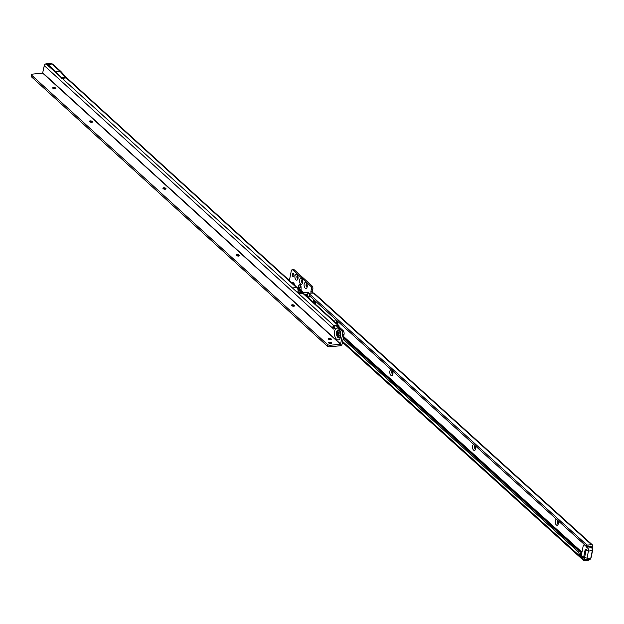 <?xml version="1.0" encoding="UTF-8"?>
<svg xmlns="http://www.w3.org/2000/svg" width="624" height="624" viewBox="0 0 624 624"><rect width="100%" height="100%" fill="white"/><g stroke="black" fill="none" stroke-linecap="round" stroke-linejoin="round"><path stroke-width="0.94" d="M298.584 286.884L298.927 289.162L300.791 289.739L300.323 290.246L300.425 289.747M294.871 285.48L293.545 283.694A0.569 0.421 132.1 0 0 293.873 283.234L295.659 286.502M558.043 520.658A2.995 1.576 84.2 0 1 558.34 523.637A2.995 1.576 84.2 0 1 558.035 524.527A2.995 1.576 84.2 0 1 556.031 524.628A2.995 1.576 84.2 0 1 555.321 520.915A2.995 1.576 84.2 0 1 556.53 519.293M557.965 520.588A1.568 0.827 -95.8 0 0 557.879 520.588A1.568 0.827 -95.8 0 0 557.248 521.438A1.568 0.827 -95.8 0 0 557.404 523.006A1.568 0.827 -95.8 0 0 558.199 523.715A1.568 0.827 -95.8 0 0 558.332 523.684A1.568 0.827 -95.8 0 1 557.489 521.414A1.568 0.827 -95.8 0 1 557.981 520.603M475.316 445.817A2.995 1.576 84.2 0 1 475.613 448.796A2.995 1.576 84.2 0 1 475.316 449.678A2.995 1.576 84.2 0 1 473.304 449.787A2.995 1.576 84.2 0 1 472.602 446.066A2.995 1.576 84.2 0 1 473.803 444.452M475.238 445.747A1.568 0.827 -95.8 0 0 475.153 445.747A1.568 0.827 -95.8 0 0 474.529 446.597A1.568 0.827 -95.8 0 0 474.685 448.157A1.568 0.827 -95.8 0 0 475.472 448.874A1.568 0.827 -95.8 0 0 475.605 448.835A1.568 0.827 -95.8 0 1 474.77 446.566A1.568 0.827 -95.8 0 1 475.254 445.762M392.597 370.976A2.995 1.576 84.2 0 1 392.894 373.955A2.995 1.576 84.2 0 1 392.59 374.837A2.995 1.576 84.2 0 1 390.585 374.946A2.995 1.576 84.2 0 1 389.875 371.225A2.995 1.576 84.2 0 1 391.084 369.603M392.519 370.906A1.568 0.827 -95.8 0 0 392.434 370.906A1.568 0.827 -95.8 0 0 391.802 371.748A1.568 0.827 -95.8 0 0 391.958 373.316A1.568 0.827 -95.8 0 0 392.753 374.026A1.568 0.827 -95.8 0 0 392.886 373.994A1.568 0.827 -95.8 0 1 392.044 371.725A1.568 0.827 -95.8 0 1 392.535 370.913M337.451 321.079A2.995 1.576 84.2 0 1 337.748 324.059A2.995 1.576 84.2 0 1 337.654 324.425M334.667 321.711A2.995 1.576 84.2 0 1 334.729 321.329A2.995 1.576 84.2 0 1 335.938 319.706M336.656 321.851A1.568 0.827 -95.8 0 0 336.812 323.419A1.568 0.827 -95.8 0 0 337.607 324.129A1.568 0.827 -95.8 0 0 337.74 324.098A1.568 0.827 -95.8 0 1 336.898 321.828A1.568 0.827 -95.8 0 1 337.389 321.017A1.568 0.827 -95.8 0 0 337.288 321.009A1.568 0.827 -95.8 0 0 336.656 321.851M297.991 278.538A2.995 1.576 84.2 0 1 297.687 279.419A2.995 1.576 84.2 0 1 295.682 279.529A2.995 1.576 84.2 0 1 294.973 275.808A2.995 1.576 84.2 0 1 297.211 274.724A2.995 1.576 84.2 0 1 297.991 278.538M297.968 278.585A1.568 0.827 -95.8 0 1 297.141 276.307A1.568 0.827 -95.8 0 1 297.648 275.488A1.568 0.827 -95.8 0 0 297.531 275.488A1.568 0.827 -95.8 0 0 296.899 276.331A1.568 0.827 -95.8 0 0 297.055 277.898A1.568 0.827 -95.8 0 0 297.851 278.608A1.568 0.827 -95.8 0 0 297.983 278.577M302.585 282.695A2.995 1.576 84.2 0 1 302.281 283.577A2.995 1.576 84.2 0 1 300.277 283.686A2.995 1.576 84.2 0 1 299.567 279.965A2.995 1.576 84.2 0 1 301.805 278.881A2.995 1.576 84.2 0 1 302.585 282.695M302.258 279.653A1.568 0.827 -95.8 0 0 302.125 279.646A1.568 0.827 -95.8 0 0 301.493 280.488A1.568 0.827 -95.8 0 0 301.649 282.056A1.568 0.827 -95.8 0 0 302.445 282.766A1.568 0.827 -95.8 0 0 302.578 282.734A1.568 0.827 -95.8 0 1 301.735 280.465A1.568 0.827 -95.8 0 1 302.25 279.646M307.18 286.853A2.995 1.576 84.2 0 1 306.883 287.734A2.995 1.576 84.2 0 1 304.871 287.843A2.995 1.576 84.2 0 1 304.161 284.123A2.995 1.576 84.2 0 1 306.4 283.046A2.995 1.576 84.2 0 1 307.18 286.853M306.088 284.645A1.568 0.827 -95.8 0 0 306.244 286.213A1.568 0.827 -95.8 0 0 307.039 286.923A1.568 0.827 -95.8 0 0 307.172 286.892A1.568 0.827 -95.8 0 1 306.329 284.622A1.568 0.827 -95.8 0 1 306.844 283.803A1.568 0.827 -95.8 0 0 306.719 283.803A1.568 0.827 -95.8 0 0 306.088 284.645M292.383 274.357A1.568 0.827 -95.8 0 0 292.539 275.925A1.568 0.827 -95.8 0 0 293.327 276.635A1.568 0.827 -95.8 0 0 293.959 275.785A1.568 0.827 -95.8 0 0 293.803 274.225A1.568 0.827 -95.8 0 0 293.007 273.507A1.568 0.827 -95.8 0 0 292.383 274.357M293.818 274.264A1.568 0.827 -95.8 0 0 293.974 275.73M289.388 280.496L291.275 270.972A2.285 1.201 84.2 0 1 292.188 269.732L293.639 269.584A2.285 1.201 84.2 0 1 294.169 269.755L312.179 286.042A2.285 1.201 84.2 0 1 312.827 289.013L312.367 291.338A1.139 0.601 -95.8 0 0 312.741 292.867L312.796 292.913M592.472 544.963L314.09 293.101L310.69 293.132A2.285 0.983 11.2 0 0 309.598 293.725A2.285 0.983 11.2 0 0 309.816 294.278L586.56 544.674A1.139 0.491 11.2 0 0 588.05 545.048L591.536 544.69A1.888 1.388 -47.9 0 1 592.472 544.963A1.888 1.388 -47.9 0 1 592.8 546.195L592.652 546.936A1.139 0.601 84.2 0 1 592.488 547.365A1.139 0.601 -95.8 0 0 592.285 548.278L592.441 548.785M314.964 300.737A2.285 1.201 -95.8 0 0 314.808 301.252L314.605 302.258A2.285 1.201 -95.8 0 0 314.558 303.412M586.537 544.651L586.264 546.187A1.139 0.491 11.2 0 0 587.753 546.569L591.232 546.211L591.201 547.084A1.139 0.601 84.2 0 1 591.178 547.186M292.188 269.732A2.285 1.201 84.2 0 1 292.718 269.903L310.729 286.19A2.285 1.201 84.2 0 1 311.376 289.162L310.916 291.486A1.139 0.601 -95.8 0 0 311.29 293.015L311.345 293.062M314.332 300.16A2.285 1.201 -95.8 0 0 314.278 300.16A2.285 1.201 -95.8 0 0 313.357 301.4L313.209 302.172M315.502 304.262L315.658 303.475A2.285 1.201 -95.8 0 0 315.393 301.127M584.86 557.575A0.858 0.632 132.1 0 1 584.711 557.014L583.846 556.234A0.858 0.632 132.1 0 0 584.002 556.795L584.86 557.575A0.858 0.632 132.1 0 0 585.803 557.466L585.975 557.38M583.846 556.234L585.055 550.165A0.858 0.632 132.1 0 1 586.349 549.455A0.858 0.632 132.1 0 0 586.349 549.455L587.192 550.22M584.711 557.014L585.913 550.945L585.055 550.165M587.379 550.298L587.239 550.251A0.858 0.632 132.1 0 0 585.913 550.945M587.239 550.251L586.349 549.455M584.953 559.057L583.097 559.049A1.139 0.601 -95.8 0 0 582.691 557.965L580.102 555.625A2.285 1.201 84.2 0 1 579.587 554.83L578.409 551.998L343.099 339.097M343.348 337.865L579.852 551.85L578.409 551.998M584.548 558.901A1.139 0.601 -95.8 0 0 584.142 557.817L581.552 555.477A2.285 1.201 84.2 0 1 581.03 554.681L579.852 551.85M581.63 555.539A2.285 1.201 84.2 0 1 581.607 553.933L583.159 546.086A2.285 1.201 84.2 0 1 584.072 544.853A2.285 1.201 84.2 0 1 584.711 545.103L586.022 546.289A2.285 1.201 84.2 0 1 586.529 547.045L587.675 548.083A2.285 1.201 84.2 0 1 588.424 551.148L586.966 558.488A2.285 1.201 84.2 0 1 586.053 559.72L589.922 559.33A1.888 1.388 -47.9 0 1 588.471 560.18L584.407 560.594A1.888 1.388 -47.9 0 1 583.471 560.321A1.888 1.388 -47.9 0 1 583.276 560.079L583.097 559.049L342.623 341.476M586.232 546.172L309.559 295.838L309.855 294.325M309.598 293.725L309.301 295.246A2.285 0.983 11.2 0 0 309.512 295.799L309.559 295.838M312.133 285.995L310.682 286.143M294.224 269.786L292.773 269.935M584.602 559.034L583.276 560.079M293.054 283.826L293.545 283.694L293.062 283.249A0.569 0.421 132.1 0 0 293.389 282.789L293.873 283.234M292.796 283.592L293.062 283.249L290.971 282.766M302.39 292.336L308.194 292.555A2.426 1.279 84.2 0 1 309.496 294.263M298.576 288.811L298.576 288.826A0.569 0.507 -163 0 0 298.576 288.818L298.561 286.837L299.52 287.157L299.536 289.427A0.569 0.452 -58.5 0 1 299.465 289.669M298.912 287.017L298.927 289.162A0.569 0.476 -75.7 0 1 298.927 289.177M301.127 289.793A0.569 0.421 -47.9 0 1 300.799 290.254L300.776 290.238A0.569 0.421 -47.9 0 0 301.103 289.778L302.632 292.157A0.569 0.484 94.1 0 1 302.57 292.492M302.266 292.391L300.799 290.254L300.269 290.402M586.529 547.045L590.39 546.647L590.694 547.037M586.053 559.72A2.285 1.201 84.2 0 1 585.421 559.478L584.524 558.667M52.728 88A1.568 0.679 -168.7 0 1 52.923 87.844A1.568 0.679 -168.7 0 1 53.43 87.711A1.568 0.679 -168.7 0 1 55.544 88.296A1.568 0.679 -168.7 0 1 55.63 88.382A1.568 0.679 -168.7 0 1 55.754 88.608M89.458 121.438A1.568 0.679 -168.7 0 1 89.653 121.282A1.568 0.679 -168.7 0 1 90.16 121.15A1.568 0.679 -168.7 0 1 92.274 121.735A1.568 0.679 -168.7 0 1 92.368 121.82A1.568 0.679 -168.7 0 1 92.485 122.039M162.919 188.308A1.568 0.679 -168.7 0 1 163.121 188.152A1.568 0.679 -168.7 0 1 163.621 188.019A1.568 0.679 -168.7 0 1 165.742 188.604A1.568 0.679 -168.7 0 1 165.828 188.69A1.568 0.679 -168.7 0 1 165.945 188.916M236.387 255.177A1.568 0.679 -168.7 0 1 236.582 255.021A1.568 0.679 -168.7 0 1 237.081 254.888A1.568 0.679 -168.7 0 1 239.203 255.473A1.568 0.679 -168.7 0 1 239.288 255.559A1.568 0.679 -168.7 0 1 239.405 255.785M291.478 305.331A1.568 0.679 -168.7 0 1 291.681 305.175A1.568 0.679 -168.7 0 1 292.18 305.042A1.568 0.679 -168.7 0 1 294.294 305.627A1.568 0.679 -168.7 0 1 294.388 305.713A1.568 0.679 -168.7 0 1 294.505 305.939M328.216 338.77A1.568 0.679 -168.7 0 1 328.411 338.606A1.568 0.679 -168.7 0 1 328.91 338.473A1.568 0.679 -168.7 0 1 331.032 339.058A1.568 0.679 -168.7 0 1 331.118 339.152A1.568 0.679 -168.7 0 1 331.235 339.37M340.018 332.631A1.771 0.928 -95.8 0 0 339.963 332.842A1.771 0.928 -95.8 0 0 340.236 334.823M338.512 332.99A1.771 0.928 -95.8 0 0 338.692 334.76A1.771 0.928 -95.8 0 0 339.581 335.564A1.771 0.928 -95.8 0 0 340.291 334.612A1.771 0.928 -95.8 0 0 340.119 332.842A1.771 0.928 -95.8 0 0 339.222 332.038A1.771 0.928 -95.8 0 0 338.512 332.99M329.402 342.248A1.568 0.679 11.3 0 0 328.653 342.654A1.568 0.679 11.3 0 0 329.371 343.418A1.568 0.679 11.3 0 0 330.977 343.684A1.568 0.679 11.3 0 0 331.734 343.27A1.568 0.679 11.3 0 0 331.009 342.514A1.568 0.679 11.3 0 0 329.402 342.248M328.957 338.224A1.568 0.679 11.3 0 0 328.208 338.637A1.568 0.679 11.3 0 0 328.926 339.394A1.568 0.679 11.3 0 0 330.541 339.659A1.568 0.679 11.3 0 0 331.289 339.253A1.568 0.679 11.3 0 0 330.572 338.497A1.568 0.679 11.3 0 0 328.957 338.224M292.227 304.793A1.568 0.679 11.3 0 0 291.478 305.198A1.568 0.679 11.3 0 0 292.196 305.955A1.568 0.679 11.3 0 0 293.81 306.228A1.568 0.679 11.3 0 0 294.559 305.815A1.568 0.679 11.3 0 0 293.842 305.058A1.568 0.679 11.3 0 0 292.227 304.793M237.136 254.639A1.568 0.679 11.3 0 0 236.379 255.044A1.568 0.679 11.3 0 0 237.097 255.801A1.568 0.679 11.3 0 0 238.711 256.074A1.568 0.679 11.3 0 0 239.46 255.661A1.568 0.679 11.3 0 0 238.742 254.904A1.568 0.679 11.3 0 0 237.136 254.639M163.667 187.769A1.568 0.679 11.3 0 0 162.919 188.175A1.568 0.679 11.3 0 0 163.636 188.932A1.568 0.679 11.3 0 0 165.251 189.205A1.568 0.679 11.3 0 0 166 188.791A1.568 0.679 11.3 0 0 165.282 188.035A1.568 0.679 11.3 0 0 163.667 187.769M90.207 120.892A1.568 0.679 11.3 0 0 89.458 121.306A1.568 0.679 11.3 0 0 90.176 122.062A1.568 0.679 11.3 0 0 91.79 122.335A1.568 0.679 11.3 0 0 92.539 121.922A1.568 0.679 11.3 0 0 91.822 121.165A1.568 0.679 11.3 0 0 90.207 120.892M53.477 87.461A1.568 0.679 11.3 0 0 52.728 87.875A1.568 0.679 11.3 0 0 53.446 88.631A1.568 0.679 11.3 0 0 55.052 88.897A1.568 0.679 11.3 0 0 55.809 88.483A1.568 0.679 11.3 0 0 55.091 87.727A1.568 0.679 11.3 0 0 53.477 87.461M339.019 326.859L339.058 326.641A1.888 1.381 132.3 0 0 338.731 325.416A1.888 1.381 132.3 0 0 337.802 325.135L333.739 325.556L332.21 327.748A1.139 0.601 -95.8 0 0 332.374 327.951L333.52 328.996A1.139 0.601 -95.8 0 0 333.84 329.121A1.139 0.601 -95.8 0 0 334.3 328.513L334.55 327.249A2.855 1.498 84.2 0 1 335.696 325.712A2.855 1.498 84.2 0 1 336.492 326.024L341.656 330.728A2.855 1.498 84.2 0 1 342.584 334.558L340.509 344.237L330.463 345.259A2.285 0.983 -168.7 0 1 327.491 344.503L327.124 345.977L31.411 76.791A2.285 0.983 -168.7 0 1 31.2 76.237L31.504 74.724A2.285 0.983 -168.7 0 1 32.596 74.123L42.643 73.094L340.509 344.237M46.535 64.28L61.214 77.485A1.888 1.381 132.3 0 0 61.066 77.501L55.7 71.604A1.997 1.053 -95.8 0 0 55.614 71.518L47.861 64.459A1.997 1.053 -95.8 0 0 47.315 64.241L46.199 63.82A1.888 1.381 132.3 0 0 44.273 65.653L42.643 73.094M66.628 77.867L61.472 78.398L66.628 77.867M298.857 291.478A2.683 1.412 -95.8 0 0 299.801 292.344L298.857 291.478A2.683 1.412 84.2 0 1 298.631 290.987A8.564 4.501 -95.8 0 0 296.501 287.547L302.765 293.249A8.564 4.501 -95.8 0 0 300.378 292.305A8.564 4.501 -95.8 0 0 300.128 292.344M334.62 326.945L333.434 327.07L333.661 327.6A1.139 0.601 -95.8 0 0 333.824 327.803L334.347 328.279M51.332 63.827A1.888 1.381 132.3 0 0 51.199 63.679A1.888 1.381 132.3 0 0 50.263 63.406L46.199 63.82M333.739 325.556L333.434 327.07L333.739 325.556L62.096 78.289M335.696 325.712L337.147 325.564A2.855 1.498 84.2 0 1 337.943 325.876L343.106 330.58A2.855 1.498 84.2 0 1 344.035 334.409L342.584 334.558M327.124 345.977L327.187 346.024A2.285 0.983 -168.7 0 0 330.158 346.78L340.205 345.751A1.888 1.381 132.3 0 0 342.139 343.918L344.035 334.409M298.678 293.639A8.564 4.501 84.2 0 1 298.701 293.662L292.438 287.96A8.564 4.501 84.2 0 1 292.461 287.984M31.457 76.838L31.715 75.278A2.285 0.983 -168.7 0 1 31.504 74.724M31.762 75.325L327.428 344.464M55.466 88.811A2.995 1.295 11.3 0 0 52.923 88.296M92.196 122.242A2.995 1.295 11.3 0 0 89.653 121.735M165.656 189.111A2.995 1.295 11.3 0 0 163.114 188.604M239.117 255.98A2.995 1.295 11.3 0 0 236.574 255.473M294.216 306.134A2.995 1.295 11.3 0 0 291.673 305.627M330.946 339.573A2.995 1.295 11.3 0 0 328.403 339.066M333.661 327.6L332.21 327.748L44.273 65.653M299.52 287.157L300.776 287.297A2.059 1.084 -95.8 0 0 299.98 285.168A2.059 1.084 -95.8 0 0 298.756 285.706A2.059 1.084 -95.8 0 0 298.646 286.104M305.83 295.464L307.772 295.597A2.285 1.934 94.1 0 0 308.318 297.032A2.059 1.084 -95.8 0 0 309.239 295.916A2.059 1.084 -95.8 0 0 309.301 295.417M307.772 295.597L307.71 294.466A2.285 1.934 -85.9 0 1 308.1 292.937L302.624 292.547M298.155 288.764L298.561 286.744M298.506 286.728A2.426 1.279 84.2 0 1 298.576 285.925A2.426 1.279 84.2 0 1 300.004 284.716A2.426 1.279 84.2 0 1 301.088 287.329L301.103 289.778L301.088 287.329M298.615 286.299A2.059 1.084 -95.8 0 0 298.584 286.783L298.756 285.706M300.323 290.246L299.809 290.152M309.582 295.862A2.426 1.279 84.2 0 1 308.451 297.391L307.905 297.352M333.458 327.343L334.37 328.162M339.916 333.185L340.306 333.536M343.613 336.531L581.958 552.17M291.049 282.329L293.389 282.789M579.587 554.83L581.03 554.681M580.102 555.625L581.552 555.477M582.691 557.965L584.142 557.817M339.908 333.505L340.345 333.895M343.559 336.804L581.903 552.451M591.536 544.69L313.209 292.874M309.816 294.278L309.512 295.799M586.56 544.674L586.264 546.187M588.05 545.048L587.753 546.569M592.488 547.365L591.482 547.466M592.652 546.936L591.201 547.084M312.827 289.013L311.376 289.162M312.367 291.338L310.916 291.486M314.808 301.252L313.357 301.4M314.605 302.258L313.435 302.383M312.741 292.867L311.29 293.015M312.179 286.042L310.729 286.19M294.169 269.755L292.718 269.903M307.492 296.969L308.318 297.032A0.569 0.484 94.1 0 1 308.451 297.391M309.301 295.23A2.059 1.084 -95.8 0 0 308.1 292.937A0.569 0.484 -85.9 0 0 308.194 292.555M307.71 294.466L304.481 294.232M586.966 558.488L591.107 557.942L589.922 559.33A2.285 1.201 -95.8 0 0 590.834 558.098L592.293 550.758A2.285 1.201 -95.8 0 0 591.544 547.693L590.39 546.647A2.285 1.201 -95.8 0 0 590.218 546.312M588.424 551.148L592.488 550.446A1.716 0.897 84.2 0 0 591.926 548.145A0.569 0.421 -47.9 0 0 591.544 547.693L587.675 548.083M592.433 550.727L591.029 557.786L592.566 550.602L591.825 547.771L590.655 546.718M339.199 330.33A3.51 1.841 -95.8 0 0 337.522 332.21A3.51 1.841 -95.8 0 0 337.958 335.923A3.51 1.841 -95.8 0 0 339.901 337.241M339.386 330.58A3.26 1.716 -95.8 0 0 337.763 332.311A3.26 1.716 -95.8 0 0 338.2 335.806A3.26 1.716 -95.8 0 0 340.041 336.96M336.578 332.062A3.986 2.098 -95.8 0 0 337.249 336.609A3.986 2.098 -95.8 0 0 339.706 337.514L340.306 336.063C340.119 331.757 339.667 329.768 338.941 330.104A3.986 2.098 -95.8 0 0 336.578 332.062M334.612 331.25A5.967 3.136 84.2 0 1 338.668 328.7A5.967 3.136 84.2 0 1 340.61 336.71A5.967 3.136 84.2 0 1 336.554 339.261A5.967 3.136 84.2 0 1 334.612 331.25M61.987 78.187L61.214 77.485L65.27 77.064L59.904 71.175A1.997 1.053 -95.8 0 0 59.818 71.089L52.073 64.03A1.997 1.053 -95.8 0 0 51.519 63.812L50.747 63.843A1.888 1.381 -47.7 0 1 51.098 63.851M61.051 77.485L65.263 77.056A1.888 1.31 -42.3 0 1 66.222 77.353A1.888 1.381 132.3 0 0 65.27 77.064L66.043 77.766M292.438 287.96L296.501 287.547L66.16 77.875M337.802 325.135L302.765 293.249L298.701 293.662M299.754 292.328L298.896 291.548M46.683 64.256L50.747 63.843L50.263 63.406M42.822 72.93L340.688 344.066M31.411 76.791L31.715 75.278M327.187 346.024L327.491 344.503M330.158 346.78L330.463 345.259M333.824 327.803L332.374 327.951M337.943 325.876L336.492 326.024M343.106 330.58L341.656 330.728M334.129 328.934L333.52 328.996M298.631 290.987L296.057 291.252M46.621 64.303L50.825 63.874A1.888 1.607 -95.1 0 1 50.864 63.874L51.535 63.812A1.888 1.607 -95.1 0 1 52.447 64.046M47.315 64.241L51.519 63.812L53.009 64.303A1.888 1.381 -47.7 0 0 52.073 64.03L47.861 64.459M55.614 71.518L59.818 71.089A1.888 1.381 -47.7 0 1 60.754 71.362A1.888 1.381 -47.7 0 1 60.824 71.425M55.7 71.604L59.904 71.175A1.888 1.31 -42.3 0 1 60.887 71.487L53.009 64.303M342.467 342.272L583.471 560.321M584.072 544.853L584.711 544.791M590.171 545.977L590.71 546.796M60.887 71.487L66.222 77.353L338.731 325.416M300.378 292.305L297.531 292.601"/></g></svg>
